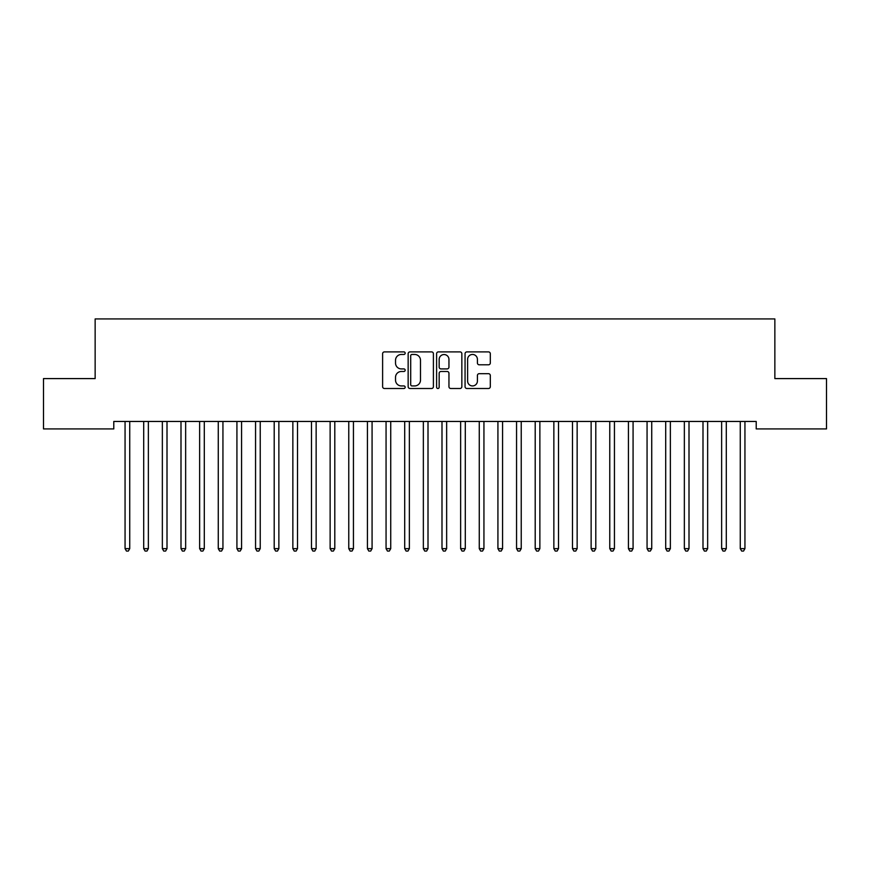 <?xml version="1.0" encoding="UTF-8"?>
<svg xmlns="http://www.w3.org/2000/svg" width="870" height="870" viewBox="0 0 870 870"><rect width="100%" height="100%" fill="white"/><g stroke="black" fill="none" stroke-linecap="round" stroke-linejoin="round"><path stroke-width="1.3" d="M405.17 353.176A1.283 1.283 0 0 0 403.887 351.893L384.453 351.893A1.827 1.827 0 0 0 382.615 353.731L382.615 386.671A1.827 1.827 0 0 0 384.453 388.498L403.887 388.498A1.283 1.283 0 0 0 405.17 387.215A1.283 1.283 0 0 0 403.887 385.932L401.374 385.932A5.851 5.851 0 0 1 395.524 380.081L395.524 377.33A5.851 5.851 0 0 1 401.374 371.479L403.887 371.479A1.283 1.283 0 0 0 405.17 370.196A1.283 1.283 0 0 0 403.887 368.913L401.374 368.913A5.851 5.851 0 0 1 395.524 363.062L395.524 360.31A5.851 5.851 0 0 1 401.374 354.46L403.887 354.46A1.283 1.283 0 0 0 405.17 353.176M488.483 364.802A1.827 1.827 0 0 0 490.31 362.964L490.31 353.731A1.827 1.827 0 0 0 488.483 351.893L466.885 351.893A1.827 1.827 0 0 0 465.058 353.731L465.058 386.671A1.827 1.827 0 0 0 466.885 388.498L488.483 388.498A1.827 1.827 0 0 0 490.31 386.671L490.31 375.503A1.827 1.827 0 0 0 488.483 373.676L479.239 373.676A1.827 1.827 0 0 0 477.412 375.503L477.412 381.038A4.894 4.894 0 0 1 472.519 385.932A4.894 4.894 0 0 1 467.614 381.038L467.614 359.353A4.894 4.894 0 0 1 472.519 354.46A4.894 4.894 0 0 1 477.412 359.353L477.412 362.964A1.827 1.827 0 0 0 479.239 364.802L488.483 364.802M756.215 421.461L113.785 421.461L113.785 428.921L43.5 428.921L43.5 378.591L95.145 378.591L95.145 318.931L774.855 318.931L774.855 378.591L826.5 378.591L826.5 428.921L756.215 428.921L756.215 421.461M433.401 353.731A1.827 1.827 0 0 0 431.563 351.893L409.977 351.893A1.827 1.827 0 0 0 408.15 353.731L408.15 386.671A1.827 1.827 0 0 0 409.977 388.498L431.563 388.498A1.827 1.827 0 0 0 433.401 386.671L433.401 353.731M438.436 351.893L460.023 351.893A1.827 1.827 0 0 1 461.85 353.731L461.85 386.671A1.827 1.827 0 0 1 460.023 388.498L450.78 388.498A1.827 1.827 0 0 1 448.953 386.671L448.953 373.306A1.827 1.827 0 0 0 447.126 371.479L440.992 371.479A1.827 1.827 0 0 0 439.165 373.306L439.165 387.215A1.283 1.283 0 0 1 437.882 388.498A1.283 1.283 0 0 1 436.599 387.215L436.599 353.731A1.827 1.827 0 0 1 438.436 351.893M411.988 354.46A1.283 1.283 0 0 0 410.705 355.743L410.705 384.649A1.283 1.283 0 0 0 411.988 385.932L414.642 385.932A5.851 5.851 0 0 0 420.493 380.081L420.493 360.31A5.851 5.851 0 0 0 414.642 354.46L411.988 354.46M448.953 359.451A4.894 4.894 0 0 0 444.059 354.547A4.894 4.894 0 0 0 439.165 359.451L439.165 367.086A1.827 1.827 0 0 0 440.992 368.913L447.126 368.913A1.827 1.827 0 0 0 448.953 367.086L448.953 359.451M124.932 421.743A1.86 1.86 0 0 1 125.062 422.439A1.86 1.86 0 0 0 124.932 421.743L124.812 421.461M129.967 421.461L129.858 421.743A1.86 1.86 0 0 0 129.728 422.439L129.728 548.644L125.062 548.644L125.062 422.439M129.728 548.644L128.325 551.069L126.465 551.069L125.062 548.644M143.572 421.743A1.86 1.86 0 0 1 143.702 422.439A1.86 1.86 0 0 0 143.572 421.743L143.463 421.461M162.211 421.743A1.86 1.86 0 0 1 162.353 422.439A1.86 1.86 0 0 0 162.211 421.743L162.103 421.461M148.607 421.461L148.498 421.743A1.86 1.86 0 0 0 148.368 422.439L148.368 548.644L143.702 548.644L143.702 422.439M148.368 548.644L146.965 551.069L145.105 551.069L143.702 548.644M167.257 421.461L167.149 421.743A1.86 1.86 0 0 0 167.007 422.439L167.007 548.644L162.353 548.644L162.353 422.439M167.007 548.644L165.615 551.069L163.745 551.069L162.353 548.644M180.851 421.743A1.86 1.86 0 0 1 180.993 422.439A1.86 1.86 0 0 0 180.851 421.743L180.742 421.461M199.502 421.743A1.86 1.86 0 0 1 199.632 422.439A1.86 1.86 0 0 0 199.502 421.743L199.393 421.461M185.897 421.461L185.788 421.743A1.86 1.86 0 0 0 185.647 422.439L185.647 548.644L180.993 548.644L180.993 422.439M185.647 548.644L184.255 551.069L182.385 551.069L180.993 548.644M204.537 421.461L204.428 421.743A1.86 1.86 0 0 0 204.298 422.439L204.298 548.644L199.632 548.644L199.632 422.439M204.298 548.644L202.895 551.069L201.035 551.069L199.632 548.644M218.142 421.743A1.86 1.86 0 0 1 218.272 422.439A1.86 1.86 0 0 0 218.142 421.743L218.033 421.461M223.188 421.461L223.068 421.743A1.86 1.86 0 0 0 222.937 422.439L222.937 548.644L218.272 548.644L218.272 422.439M222.937 548.644L221.535 551.069L219.675 551.069L218.272 548.644M236.781 421.743A1.86 1.86 0 0 1 236.923 422.439A1.86 1.86 0 0 0 236.781 421.743L236.673 421.461M241.827 421.461L241.719 421.743A1.86 1.86 0 0 0 241.577 422.439L241.577 548.644L236.923 548.644L236.923 422.439M241.577 548.644L240.185 551.069L238.315 551.069L236.923 548.644M255.432 421.743A1.86 1.86 0 0 1 255.562 422.439A1.86 1.86 0 0 0 255.432 421.743L255.312 421.461M274.072 421.743A1.86 1.86 0 0 1 274.202 422.439A1.86 1.86 0 0 0 274.072 421.743L273.963 421.461M292.712 421.743A1.86 1.86 0 0 1 292.853 422.439A1.86 1.86 0 0 0 292.712 421.743L292.603 421.461M311.351 421.743A1.86 1.86 0 0 1 311.493 422.439A1.86 1.86 0 0 0 311.351 421.743L311.242 421.461M330.002 421.743A1.86 1.86 0 0 1 330.132 422.439A1.86 1.86 0 0 0 330.002 421.743L329.893 421.461M348.642 421.743A1.86 1.86 0 0 1 348.772 422.439A1.86 1.86 0 0 0 348.642 421.743L348.533 421.461M367.281 421.743A1.86 1.86 0 0 1 367.423 422.439A1.86 1.86 0 0 0 367.281 421.743L367.173 421.461M385.932 421.743A1.86 1.86 0 0 1 386.062 422.439A1.86 1.86 0 0 0 385.932 421.743L385.812 421.461M404.572 421.743A1.86 1.86 0 0 1 404.702 422.439A1.86 1.86 0 0 0 404.572 421.743L404.463 421.461M423.212 421.743A1.86 1.86 0 0 1 423.353 422.439A1.86 1.86 0 0 0 423.212 421.743L423.103 421.461M441.851 421.743A1.86 1.86 0 0 1 441.993 422.439A1.86 1.86 0 0 0 441.851 421.743L441.742 421.461M460.502 421.743A1.86 1.86 0 0 1 460.632 422.439A1.86 1.86 0 0 0 460.502 421.743L460.393 421.461M479.142 421.743A1.86 1.86 0 0 1 479.272 422.439A1.86 1.86 0 0 0 479.142 421.743L479.033 421.461M497.781 421.743A1.86 1.86 0 0 1 497.923 422.439A1.86 1.86 0 0 0 497.781 421.743L497.673 421.461M516.432 421.743A1.86 1.86 0 0 1 516.562 422.439A1.86 1.86 0 0 0 516.432 421.743L516.312 421.461M535.072 421.743A1.86 1.86 0 0 1 535.202 422.439A1.86 1.86 0 0 0 535.072 421.743L534.963 421.461M553.712 421.743A1.86 1.86 0 0 1 553.853 422.439A1.86 1.86 0 0 0 553.712 421.743L553.603 421.461M572.351 421.743A1.86 1.86 0 0 1 572.493 422.439A1.86 1.86 0 0 0 572.351 421.743L572.242 421.461M591.002 421.743A1.86 1.86 0 0 1 591.132 422.439A1.86 1.86 0 0 0 591.002 421.743L590.893 421.461M609.642 421.743A1.86 1.86 0 0 1 609.772 422.439A1.86 1.86 0 0 0 609.642 421.743L609.533 421.461M628.281 421.743A1.86 1.86 0 0 1 628.423 422.439A1.86 1.86 0 0 0 628.281 421.743L628.173 421.461M260.467 421.461L260.358 421.743A1.86 1.86 0 0 0 260.228 422.439L260.228 548.644L255.562 548.644L255.562 422.439M260.228 548.644L258.825 551.069L256.965 551.069L255.562 548.644M279.107 421.461L278.998 421.743A1.86 1.86 0 0 0 278.868 422.439L278.868 548.644L274.202 548.644L274.202 422.439M278.868 548.644L277.465 551.069L275.605 551.069L274.202 548.644M297.757 421.461L297.649 421.743A1.86 1.86 0 0 0 297.507 422.439L297.507 548.644L292.853 548.644L292.853 422.439M297.507 548.644L296.115 551.069L294.245 551.069L292.853 548.644M316.397 421.461L316.288 421.743A1.86 1.86 0 0 0 316.147 422.439L316.147 548.644L311.493 548.644L311.493 422.439M316.147 548.644L314.755 551.069L312.885 551.069L311.493 548.644M335.037 421.461L334.928 421.743A1.86 1.86 0 0 0 334.798 422.439L334.798 548.644L330.132 548.644L330.132 422.439M334.798 548.644L333.395 551.069L331.535 551.069L330.132 548.644M353.688 421.461L353.568 421.743A1.86 1.86 0 0 0 353.437 422.439L353.437 548.644L348.772 548.644L348.772 422.439M353.437 548.644L352.035 551.069L350.175 551.069L348.772 548.644M372.327 421.461L372.219 421.743A1.86 1.86 0 0 0 372.077 422.439L372.077 548.644L367.423 548.644L367.423 422.439M372.077 548.644L370.685 551.069L368.815 551.069L367.423 548.644M390.967 421.461L390.858 421.743A1.86 1.86 0 0 0 390.728 422.439L390.728 548.644L386.062 548.644L386.062 422.439M390.728 548.644L389.325 551.069L387.465 551.069L386.062 548.644M409.607 421.461L409.498 421.743A1.86 1.86 0 0 0 409.368 422.439L409.368 548.644L404.702 548.644L404.702 422.439M409.368 548.644L407.965 551.069L406.105 551.069L404.702 548.644M428.257 421.461L428.149 421.743A1.86 1.86 0 0 0 428.007 422.439L428.007 548.644L423.353 548.644L423.353 422.439M428.007 548.644L426.615 551.069L424.745 551.069L423.353 548.644M446.897 421.461L446.788 421.743A1.86 1.86 0 0 0 446.647 422.439L446.647 548.644L441.993 548.644L441.993 422.439M446.647 548.644L445.255 551.069L443.385 551.069L441.993 548.644M465.537 421.461L465.428 421.743A1.86 1.86 0 0 0 465.298 422.439L465.298 548.644L460.632 548.644L460.632 422.439M465.298 548.644L463.895 551.069L462.035 551.069L460.632 548.644M484.188 421.461L484.068 421.743A1.86 1.86 0 0 0 483.937 422.439L483.937 548.644L479.272 548.644L479.272 422.439M483.937 548.644L482.535 551.069L480.675 551.069L479.272 548.644M502.827 421.461L502.719 421.743A1.86 1.86 0 0 0 502.577 422.439L502.577 548.644L497.923 548.644L497.923 422.439M502.577 548.644L501.185 551.069L499.315 551.069L497.923 548.644M521.467 421.461L521.358 421.743A1.86 1.86 0 0 0 521.228 422.439L521.228 548.644L516.562 548.644L516.562 422.439M521.228 548.644L519.825 551.069L517.965 551.069L516.562 548.644M540.107 421.461L539.998 421.743A1.86 1.86 0 0 0 539.868 422.439L539.868 548.644L535.202 548.644L535.202 422.439M539.868 548.644L538.465 551.069L536.605 551.069L535.202 548.644M558.757 421.461L558.649 421.743A1.86 1.86 0 0 0 558.507 422.439L558.507 548.644L553.853 548.644L553.853 422.439M558.507 548.644L557.115 551.069L555.245 551.069L553.853 548.644M577.397 421.461L577.288 421.743A1.86 1.86 0 0 0 577.147 422.439L577.147 548.644L572.493 548.644L572.493 422.439M577.147 548.644L575.755 551.069L573.885 551.069L572.493 548.644M596.037 421.461L595.928 421.743A1.86 1.86 0 0 0 595.798 422.439L595.798 548.644L591.132 548.644L591.132 422.439M595.798 548.644L594.395 551.069L592.535 551.069L591.132 548.644M614.688 421.461L614.568 421.743A1.86 1.86 0 0 0 614.438 422.439L614.438 548.644L609.772 548.644L609.772 422.439M614.438 548.644L613.035 551.069L611.175 551.069L609.772 548.644M633.327 421.461L633.219 421.743A1.86 1.86 0 0 0 633.077 422.439L633.077 548.644L628.423 548.644L628.423 422.439M633.077 548.644L631.685 551.069L629.815 551.069L628.423 548.644M646.932 421.743A1.86 1.86 0 0 1 647.062 422.439A1.86 1.86 0 0 0 646.932 421.743L646.812 421.461M651.967 421.461L651.858 421.743A1.86 1.86 0 0 0 651.728 422.439L651.728 548.644L647.062 548.644L647.062 422.439M651.728 548.644L650.325 551.069L648.465 551.069L647.062 548.644M665.572 421.743A1.86 1.86 0 0 1 665.702 422.439A1.86 1.86 0 0 0 665.572 421.743L665.463 421.461M670.607 421.461L670.498 421.743A1.86 1.86 0 0 0 670.368 422.439L670.368 548.644L665.702 548.644L665.702 422.439M670.368 548.644L668.965 551.069L667.105 551.069L665.702 548.644M684.211 421.743A1.86 1.86 0 0 1 684.353 422.439A1.86 1.86 0 0 0 684.211 421.743L684.103 421.461M689.257 421.461L689.149 421.743A1.86 1.86 0 0 0 689.007 422.439L689.007 548.644L684.353 548.644L684.353 422.439M689.007 548.644L687.615 551.069L685.745 551.069L684.353 548.644M702.851 421.743A1.86 1.86 0 0 1 702.993 422.439A1.86 1.86 0 0 0 702.851 421.743L702.742 421.461M707.897 421.461L707.788 421.743A1.86 1.86 0 0 0 707.647 422.439L707.647 548.644L702.993 548.644L702.993 422.439M707.647 548.644L706.255 551.069L704.385 551.069L702.993 548.644M721.502 421.743A1.86 1.86 0 0 1 721.632 422.439A1.86 1.86 0 0 0 721.502 421.743L721.393 421.461M726.537 421.461L726.428 421.743A1.86 1.86 0 0 0 726.298 422.439L726.298 548.644L721.632 548.644L721.632 422.439M726.298 548.644L724.895 551.069L723.035 551.069L721.632 548.644M740.142 421.743A1.86 1.86 0 0 1 740.272 422.439A1.86 1.86 0 0 0 740.142 421.743L740.033 421.461M745.188 421.461L745.068 421.743A1.86 1.86 0 0 0 744.937 422.439L744.937 548.644L740.272 548.644L740.272 422.439M744.937 548.644L743.535 551.069L741.675 551.069L740.272 548.644"/></g></svg>
